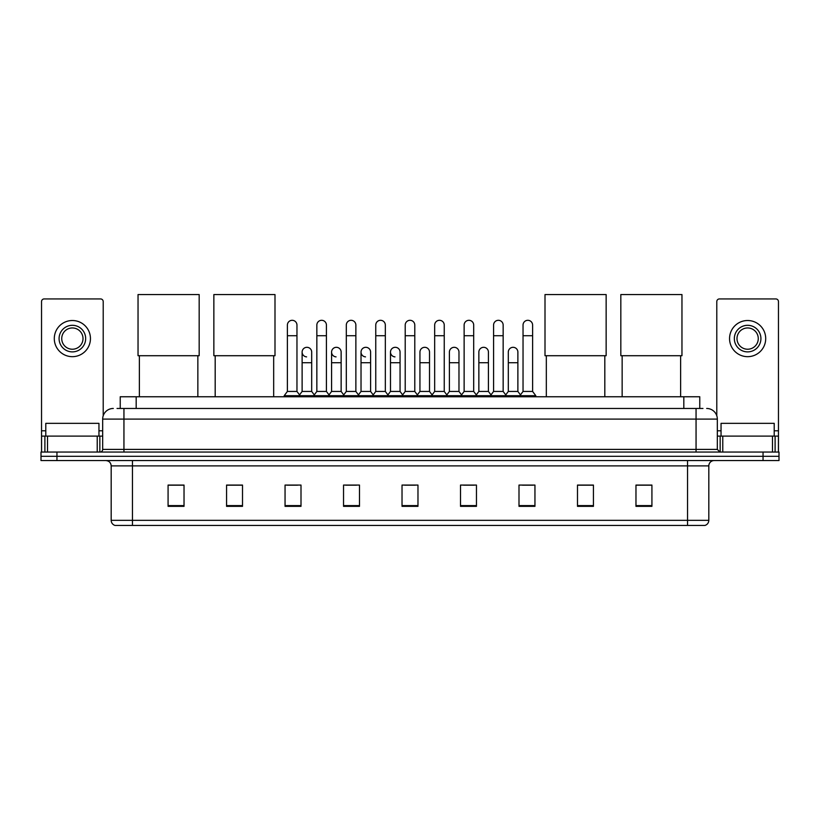 <?xml version="1.0" encoding="UTF-8"?>
<svg xmlns="http://www.w3.org/2000/svg" width="820" height="820" viewBox="0 0 820 820"><rect width="100%" height="100%" fill="white"/><g stroke="black" fill="none" stroke-linecap="round" stroke-linejoin="round"><path stroke-width="1.23" d="M120.232 408.462L120.232 396.757L699.768 396.757L699.768 408.462M117.28 408.462L702.966 408.462M117.034 408.462L123.943 408.462L123.943 419.092L102.674 419.092L102.674 449.401A2.655 2.655 0 0 1 100.019 452.056M113.314 408.462A10.629 10.629 0 0 0 102.674 419.092M706.686 408.462A10.629 10.629 0 0 1 717.326 419.092L717.326 449.401L719.98 452.056M56.949 452.056L41 452.056L41 456.309L56.949 456.309L41 456.309L41 460.563L56.949 460.563L56.949 456.309L763.051 456.309L56.949 456.309L56.949 452.056L763.051 452.056L763.051 456.309L779 456.309L763.051 456.309L763.051 460.563L56.949 460.563M763.051 460.563L779 460.563L779 452.056L763.051 452.056M708.818 520.331C708.664 522.873 707.393 524.574 704.985 525.435L687.549 525.435L687.549 520.331L708.818 520.331L708.818 465.883A5.32 5.32 0 0 1 714.128 460.563M687.549 525.435L115.015 525.435A5.32 5.32 0 0 1 111.182 520.331L111.182 465.883C110.874 462.654 109.101 460.881 105.872 460.563M651.92 506.34L651.92 485.071L635.971 485.071L635.971 506.34L651.92 506.34M593.434 506.34L593.434 485.071L577.485 485.071L577.485 506.34L593.434 506.34M534.947 506.34L534.947 485.071L518.998 485.071L518.998 506.34L534.947 506.34M476.461 506.34L476.461 485.071L460.512 485.071L460.512 506.34L476.461 506.34M184.028 506.34L184.028 485.071L168.079 485.071L168.079 506.34L184.028 506.34M242.515 506.34L242.515 485.071L226.566 485.071L226.566 506.34L242.515 506.34M301.002 506.34L301.002 485.071L285.053 485.071L285.053 506.34L301.002 506.34M359.488 506.34L359.488 485.071L343.539 485.071L343.539 506.34L359.488 506.34M417.974 506.34L417.974 485.071L402.025 485.071L402.025 506.34L417.974 506.34M522.504 485.184L533.143 485.184M345.773 485.184L356.403 485.184M286.856 485.184L297.496 485.184M463.597 485.184L474.226 485.184M404.68 485.184L415.32 485.184M242.515 485.184L226.566 485.184M184.028 485.184L168.079 485.184M593.434 485.184L577.485 485.184M651.92 485.184L635.971 485.184M98.953 436.107L98.953 423.345L45.787 423.345L45.787 436.107M97.231 452.056L97.231 436.107L47.509 436.107L47.509 452.056M103.207 415.771L103.207 301.586A2.655 2.655 0 0 0 100.552 298.931L44.188 298.931A2.655 2.655 0 0 0 41.533 301.586L41.533 436.107L47.509 436.107M97.231 436.107L102.674 436.107M41.533 452.056L41.533 436.107M72.375 325.304A13.294 13.294 0 0 0 59.081 338.588A13.294 13.294 0 0 0 72.375 351.882A13.294 13.294 0 0 0 85.659 338.588A13.294 13.294 0 0 0 72.375 325.304M72.375 327.959A10.629 10.629 0 0 0 61.736 338.588A10.629 10.629 0 0 0 72.375 349.228A10.629 10.629 0 0 0 83.004 338.588A10.629 10.629 0 0 0 72.375 327.959M72.375 356.669A18.081 18.081 0 0 0 90.446 338.588A18.081 18.081 0 0 0 72.375 320.517A18.081 18.081 0 0 0 54.294 338.588A18.081 18.081 0 0 0 72.375 356.669M139.369 355.716L139.369 396.757M197.856 355.716L197.856 396.757M138.037 294.564L199.178 294.564L199.178 355.716L138.037 355.716L138.037 294.564M215.188 355.716L215.188 396.757M273.675 355.716L273.675 396.757M213.856 294.564L274.997 294.564L274.997 355.716L213.856 355.716L213.856 294.564M546.325 355.716L546.325 396.757M604.811 355.716L604.811 396.757M545.003 294.564L606.144 294.564L606.144 355.716L545.003 355.716L545.003 294.564M622.144 355.716L622.144 396.757M680.631 355.716L680.631 396.757M620.822 294.564L681.963 294.564L681.963 355.716L620.822 355.716L620.822 294.564M287.389 335.718L296.963 335.718L296.963 391.447L287.389 391.447L287.389 325.089A4.787 4.787 0 0 1 292.473 320.312A4.787 4.787 0 0 1 296.963 325.089A4.787 4.787 0 0 0 292.473 320.312M287.389 391.447L284.202 395.701L284.202 396.757M296.963 391.447L300.151 395.701L284.202 395.701M316.848 391.447L316.848 335.718L326.421 335.718L326.421 391.447L316.848 391.447L313.66 395.701L300.151 395.701L300.151 396.757M316.848 335.718L316.848 325.089A4.787 4.787 0 0 1 321.932 320.312A4.787 4.787 0 0 1 326.421 325.089A4.787 4.787 0 0 0 321.932 320.312M326.421 391.447L329.609 395.701L313.66 395.701L313.66 396.757M346.306 391.447L346.306 335.718L355.87 335.718L355.87 391.447L346.306 391.447L343.108 395.701L329.609 395.701L329.609 396.757M346.306 335.718L346.306 325.089A4.787 4.787 0 0 1 351.39 320.312A4.787 4.787 0 0 1 355.87 325.089A4.787 4.787 0 0 0 351.39 320.312M355.87 391.447L359.068 395.701L343.108 395.701L343.108 396.757M375.755 391.447L375.755 335.718L385.328 335.718L385.328 391.447L375.755 391.447L372.567 395.701L359.068 395.701L359.068 396.757M375.755 335.718L375.755 325.089A4.787 4.787 0 0 1 380.849 320.312A4.787 4.787 0 0 1 385.328 325.089A4.787 4.787 0 0 0 380.849 320.312M385.328 391.447L388.516 395.701L372.567 395.701L372.567 396.757M405.213 391.447L405.213 335.718L414.787 335.718L414.787 391.447L405.213 391.447L402.025 395.701L388.516 395.701L388.516 396.757M405.213 335.718L405.213 325.089A4.787 4.787 0 0 1 410.297 320.312A4.787 4.787 0 0 1 414.787 325.089A4.787 4.787 0 0 0 410.297 320.312M414.787 391.447L417.974 395.701L402.025 395.701L402.025 396.757M434.672 391.447L434.672 335.718L444.245 335.718L444.245 391.447L434.672 391.447L431.484 395.701L417.974 395.701L417.974 396.757M434.672 335.718L434.672 325.089A4.787 4.787 0 0 1 439.756 320.312A4.787 4.787 0 0 1 444.245 325.089A4.787 4.787 0 0 0 439.756 320.312M444.245 391.447L447.433 395.701L431.484 395.701L431.484 396.757M464.13 391.447L464.13 335.718L473.693 335.718L473.693 391.447L464.13 391.447L460.932 395.701L447.433 395.701L447.433 396.757M464.13 335.718L464.13 325.089A4.787 4.787 0 0 1 469.214 320.312A4.787 4.787 0 0 1 473.693 325.089A4.787 4.787 0 0 0 469.214 320.312M473.693 391.447L476.891 395.701L460.932 395.701L460.932 396.757M493.578 391.447L493.578 335.718L503.152 335.718L503.152 391.447L493.578 391.447L490.391 395.701L476.891 395.701L476.891 396.757M493.578 335.718L493.578 325.089A4.787 4.787 0 0 1 498.673 320.312A4.787 4.787 0 0 1 503.152 325.089A4.787 4.787 0 0 0 498.673 320.312M503.152 391.447L506.34 395.701L490.391 395.701L490.391 396.757M523.037 391.447L523.037 335.718L532.611 335.718L532.611 391.447L523.037 391.447L519.849 395.701L506.34 395.701L506.34 396.757M523.037 335.718L523.037 325.089A4.787 4.787 0 0 1 528.121 320.312A4.787 4.787 0 0 1 532.611 325.089A4.787 4.787 0 0 0 528.121 320.312M532.611 391.447L535.798 395.701L519.849 395.701L519.849 396.757M535.798 395.701L535.798 396.757M306.598 356.874A4.787 4.787 0 0 1 302.119 352.098A4.787 4.787 0 0 1 307.203 347.321A4.787 4.787 0 0 1 311.692 352.098L311.692 362.727L302.119 362.727L302.119 352.098M311.692 362.727L311.692 391.447L302.119 391.447L302.119 362.727M302.119 391.447L299.536 394.881M311.692 391.447L314.265 394.881M336.056 356.874A4.787 4.787 0 0 1 331.577 352.098A4.787 4.787 0 0 1 336.661 347.321A4.787 4.787 0 0 1 341.14 352.098L341.14 362.727L331.577 362.727L331.577 352.098M341.14 362.727L341.14 391.447L331.577 391.447L331.577 362.727M331.577 391.447L328.994 394.881M341.14 391.447L343.723 394.881M365.515 356.874A4.787 4.787 0 0 1 361.026 352.098A4.787 4.787 0 0 1 366.12 347.321A4.787 4.787 0 0 1 370.599 352.098L370.599 362.727L361.026 362.727L361.026 352.098M370.599 362.727L370.599 391.447L361.026 391.447L361.026 362.727M361.026 391.447L358.453 394.881M370.599 391.447L373.182 394.881M394.973 356.874A4.787 4.787 0 0 1 390.484 352.098A4.787 4.787 0 0 1 395.568 347.321A4.787 4.787 0 0 1 400.058 352.098L400.058 362.727L390.484 362.727L390.484 352.098M400.058 362.727L400.058 391.447L390.484 391.447L390.484 362.727M390.484 391.447L387.911 394.881M400.058 391.447L402.64 394.881M419.942 352.098A4.787 4.787 0 0 1 425.026 347.321A4.787 4.787 0 0 1 429.516 352.098L429.516 362.727L419.942 362.727L419.942 352.098M429.516 362.727L429.516 391.447L419.942 391.447L419.942 362.727M419.942 391.447L417.359 394.881M429.516 391.447L432.089 394.881M449.401 352.098A4.787 4.787 0 0 1 454.485 347.321A4.787 4.787 0 0 1 458.974 352.098L458.974 362.727L449.401 362.727L449.401 352.098M458.974 362.727L458.974 391.447L449.401 391.447L449.401 362.727M449.401 391.447L446.818 394.881M458.974 391.447L461.547 394.881M478.859 352.098A4.787 4.787 0 0 1 483.943 347.321A4.787 4.787 0 0 1 488.423 352.098L488.423 362.727L478.859 362.727L478.859 352.098M488.423 362.727L488.423 391.447L478.859 391.447L478.859 362.727M478.859 391.447L476.276 394.881M488.423 391.447L491.006 394.881M508.308 352.098A4.787 4.787 0 0 1 513.402 347.321A4.787 4.787 0 0 1 517.881 352.098L517.881 362.727L508.308 362.727L508.308 352.098M517.881 362.727L517.881 391.447L508.308 391.447L508.308 362.727M508.308 391.447L505.735 394.881M517.881 391.447L520.464 394.881M772.491 452.056L772.491 436.107L722.768 436.107L722.768 452.056M772.491 436.107L778.467 436.107L778.467 301.586A2.655 2.655 0 0 0 775.812 298.931L719.447 298.931A2.655 2.655 0 0 0 716.793 301.586L716.793 415.771M717.326 436.107L722.768 436.107M778.467 436.107L778.467 452.056M747.625 325.304A13.294 13.294 0 0 0 734.341 338.588A13.294 13.294 0 0 0 747.625 351.882A13.294 13.294 0 0 0 760.919 338.588A13.294 13.294 0 0 0 747.625 325.304M747.625 327.959A10.629 10.629 0 0 0 736.995 338.588A10.629 10.629 0 0 0 747.625 349.228A10.629 10.629 0 0 0 758.264 338.588A10.629 10.629 0 0 0 747.625 327.959M747.625 356.669A18.081 18.081 0 0 0 765.706 338.588A18.081 18.081 0 0 0 747.625 320.517A18.081 18.081 0 0 0 729.554 338.588A18.081 18.081 0 0 0 747.625 356.669M774.213 436.107L774.213 423.345L721.046 423.345L721.046 436.107M136.181 408.462L136.181 396.757M683.818 408.462L683.818 396.757M123.943 452.056L123.943 449.401L717.326 449.401M102.674 449.401L123.943 449.401L123.943 419.092L696.057 419.092L696.057 452.056M717.326 419.092L696.057 419.092L696.057 408.462M687.549 460.563L687.549 465.883L111.182 465.883M708.818 465.883L687.549 465.883L687.549 520.331L132.45 520.331L132.45 525.435M111.182 520.331L132.45 520.331L132.45 460.563M417.974 505.602L402.025 505.602M359.488 505.602L343.539 505.602M301.002 505.602L285.053 505.602M242.515 505.602L226.566 505.602M184.028 505.602L168.079 505.602M476.461 505.602L460.512 505.602M534.947 505.602L518.998 505.602M593.434 505.602L577.485 505.602M651.92 505.602L635.971 505.602M102.674 430.787L98.953 430.787M45.787 430.787L41.533 430.787M99.845 436.107L99.845 452.056M41.574 436.107L41.574 452.056M44.895 452.056L44.895 436.107M778.467 430.787L774.213 430.787M721.046 430.787L717.326 430.787M778.426 452.056L778.426 436.107M775.105 436.107L775.105 452.056M720.155 452.056L720.155 436.107M296.963 335.718L296.963 325.089M326.421 335.718L326.421 325.089M355.87 335.718L355.87 325.089M385.328 335.718L385.328 325.089M414.787 335.718L414.787 325.089M444.245 335.718L444.245 325.089M473.693 335.718L473.693 325.089M503.152 335.718L503.152 325.089M532.611 335.718L532.611 325.089"/></g></svg>
